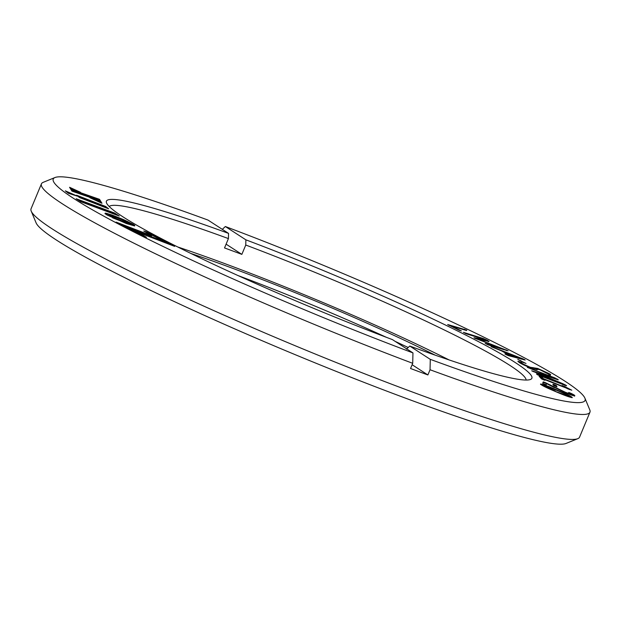 <?xml version="1.0" encoding="UTF-8"?>
<svg xmlns="http://www.w3.org/2000/svg" width="621" height="621" viewBox="0 0 621 621"><rect width="100%" height="100%" fill="white"/><g stroke="black" fill="none" stroke-linecap="round" stroke-linejoin="round"><path stroke-width="0.93" d="M542.669 383.343L543.228 381.876L545.091 382.513L565.793 392.456L571.095 394.156L568.712 392.464L570.598 393.178C573.688 394.622 575.069 395.476 574.751 395.748C574.503 396.182 571.693 395.313 566.329 393.14L546.643 383.654L546.208 384.81L542.669 383.343M553.66 385.47L553.047 384.213L554.662 384.787L556.362 385.563L556.975 386.829L553.66 385.47M539.129 376.342L542.451 377.653L543.445 378.709L567.089 388.109L563.604 385.975L571.778 390.198L544.089 379.377L544.951 380.285L543.398 379.757L541.636 378.973L539.121 376.318M562.579 385.711L562.145 385.439M517.906 359.474L526.018 363.502L517.79 359.38M488.09 344.857L485.156 343.374L504.042 349.219L475.018 338.344L474.002 337.739L485.257 339.703L466.332 333.834L463.398 332.344L483.379 338.546L487.764 340.502L488.618 341.286L479.552 339.788L508.094 350.811L488.09 344.857M489.1 341.317L488.618 341.286M554.902 391.269C545.704 387.419 540.914 385.004 540.549 384.026C543.352 384.422 549.15 386.557 557.93 390.415C567.113 394.257 571.894 396.664 572.283 397.65C569.496 397.261 563.705 395.135 554.902 391.269M526.111 380.044A225.912 18.941 22.6 0 0 245.753 245.031L245.869 239.83L225.345 226.525L222.318 229.351M245.869 239.83A230.43 19.321 -157.4 0 1 530.505 379.454A230.43 19.321 -157.4 0 1 409.767 346.052L406.421 349.165M430.283 359.349A288.035 24.149 22.6 0 0 584.904 398.139L589.779 409.852A297.071 24.91 -157.4 0 1 589.95 412.197A297.071 24.91 -157.4 0 1 430.043 369.751L430.283 359.349L409.767 346.052M584.904 398.139A288.035 24.149 22.6 0 0 225.345 226.525M459.276 330.325L447.671 324.511L466.767 330.124L452.189 326.467L461.38 330.908L459.276 330.325M508.133 355.569L504.865 353.939L509.367 355.127L501.489 350.849L491.809 346.968C490.722 346.409 490.815 346.371 492.073 346.844L524.155 359.349L525.164 360.04L508.133 355.569M491.809 346.968C490.722 346.409 490.815 346.371 492.073 346.844L491.987 347.061M519.606 361.764L519.435 362.175L521.438 362.99L521.609 362.579L522.789 363.89L530.21 367.267L537.693 368.439L549.306 373.718C551.207 374.82 551.106 375.045 548.995 374.401L539.921 369.72L537.196 369.13L537.219 369.712L532.554 368.602C526.709 366.39 522.354 364.411 519.498 362.672L517.898 361.321L519.606 361.764L521.609 362.579L521.384 363.2M545.727 372.305L549.135 374.137L549.306 373.718C551.207 374.82 551.106 375.045 548.995 374.401M557.968 379.796L537.724 373.097L562.331 383.483L565.793 385.129L566.6 385.711L565.327 385.408L537.677 374.859L536.451 373.966L562.634 383.964L531.677 370.776L554.747 378.259L527.322 367.376L554.972 377.925L558.349 379.827M245.753 245.031L241.856 254.377A225.912 18.941 22.6 0 0 233.108 251.109A225.912 18.941 22.6 0 0 224.523 247.934L228.419 238.588A225.912 18.941 22.6 0 0 109.226 206.514M449.123 359.939A225.912 18.941 22.6 0 0 227.488 264.616A225.912 18.941 22.6 0 0 177.746 246.972M190.973 253.5A207.833 17.427 -157.4 0 1 233.923 268.784A207.833 17.427 -157.4 0 1 435.166 355.15M408.191 347.512A203.315 17.046 22.6 0 0 395.166 341.379M386.378 337.312A203.315 17.046 22.6 0 0 238.006 275.553M241.856 254.377L226.098 244.162M228.536 233.387A230.43 19.321 -157.4 0 0 106.548 202.982A230.43 19.321 -157.4 0 0 392.433 339.609L412.957 352.907A288.035 24.149 22.6 0 1 54.959 177.544A288.035 24.149 22.6 0 1 208.019 220.082L228.536 233.387L228.419 238.588M412.957 352.907L412.709 363.308L410.551 368.501A297.071 24.91 22.6 0 0 419.276 371.762A297.071 24.91 22.6 0 0 427.885 374.944L412.119 364.729M430.043 369.751L427.885 374.944M412.709 363.308A297.071 24.91 -157.4 0 1 41.428 183.87A297.071 24.91 -157.4 0 1 43.206 182.333L54.959 177.544M41.428 183.87L31.05 208.803A297.071 24.91 22.6 0 0 31.221 211.148A297.071 24.91 22.6 0 0 411.055 391.509A297.071 24.91 22.6 0 0 577.794 438.667A297.071 24.91 22.6 0 0 579.572 437.13L589.95 412.197M577.794 438.667L566.042 443.456A288.035 24.149 -157.4 0 1 404.38 397.735A288.035 24.149 -157.4 0 1 36.096 222.861L31.221 211.148M77.361 196.143L65.329 190.857L68.388 193.271L77.361 196.143M121.398 220.727L107.091 215.037L126.467 223.591L134.555 225.943L134.796 225.477L132.723 224.065L121.398 220.727L121.227 221.146L119.744 220.602L119.915 220.183M107.006 214.975L116.787 217.761L132.591 223.995L123.284 219.492L111.951 214.998L105.221 213.135L104.965 213.593L107.006 214.975M124.2 226.285L168.57 243.238L146.634 231.92L143.738 230.996L151.586 235.654L116.111 222.116L124.2 226.285M79.511 197.548L108.659 208.835L105.671 206.475L76.53 195.196L79.511 197.548M80.753 201.709L119.232 216.015L114.668 213.065L76.197 198.759L80.753 201.709M101.984 203.292L100.897 201.546L89.882 197.703L101.984 203.292M69.568 187.278L70.569 188.9L80.583 192.347L69.568 187.278M146.502 237.331L138.84 232.681L174.648 246.374L171.109 244.542L126.731 227.596L146.502 237.331M99.523 199.318L70.841 189.343L71.951 191.128L100.61 201.08L99.523 199.318L99.352 199.737L71.221 189.948M100.066 200.886L99.352 199.737M144.693 236.748L138.662 233.1L138.84 232.681L130.332 229.452M170.938 244.953L171.109 244.542M76.321 190.88L69.994 187.969M101.378 203.02L100.897 201.546M100.726 201.957L94.074 199.644M117.322 215.308L114.497 213.477L114.668 213.065M114.497 213.477L77.936 199.884M107.286 208.299L105.5 206.894L105.671 206.475M105.5 206.894L77.734 196.143M164.798 241.794L146.455 232.332L146.634 231.92M146.455 232.332L145.446 232.013M119.698 223.971L151.415 236.073L151.586 235.654M127.126 221.705L127.297 221.301M126.863 221.604L125.83 221.123L126.001 220.711M125.83 221.123L124.495 220.517L124.666 220.106M124.495 220.517L123.113 219.912L123.284 219.492M123.113 219.912L121.7 219.306L121.871 218.887M121.7 219.306L120.272 218.701L120.443 218.281M120.272 218.701L118.821 218.103L118.991 217.684M118.821 218.103L117.377 217.521L117.548 217.109M117.377 217.521L115.933 216.954L116.111 216.543M115.933 216.954L114.512 216.418L114.691 215.999M114.512 216.418L113.123 215.898L113.301 215.479M113.123 215.898L111.78 215.417L111.951 214.998M111.78 215.417L110.515 214.975L110.685 214.563M110.515 214.975L109.366 214.602L109.544 214.183M109.366 214.602L108.341 214.284L108.512 213.865M108.341 214.284L107.425 214.02L107.604 213.601M107.425 214.02L106.641 213.818L106.82 213.399M106.641 213.818L105.981 213.671L106.16 213.251M105.981 213.671L105.624 213.166M105.454 213.577L105.221 213.135M119.744 220.602L118.285 220.059L118.456 219.64M118.285 220.059L116.864 219.516L117.035 219.097M116.864 219.516L115.506 218.98L115.677 218.569M115.506 218.98L114.202 218.468L114.373 218.056M114.202 218.468L112.968 217.979L113.138 217.56M112.968 217.979L112.572 217.816M134.656 225.935L134.796 225.477M134.625 225.889L134.493 225.206M134.322 225.625L134.058 224.887M133.88 225.307L133.461 224.507M133.29 224.918L132.723 224.065M132.677 224.057L132.529 224.476L132.7 224.057M132.506 224.468L132.607 224.049M132.428 224.468L132.475 224.034M132.304 224.453L132.296 224.018M132.118 224.429L132.032 223.971M131.862 224.391L131.706 223.917M131.528 224.328L131.303 223.832M131.124 224.243L130.806 223.715M130.627 224.134L130.208 223.576M130.037 223.987L129.354 223.808L129.525 223.389M129.354 223.808L128.555 223.583L128.726 223.164M128.555 223.583L127.647 223.312L127.817 222.892M127.647 223.312L126.614 222.986L126.785 222.574M126.614 222.986L125.458 222.613L125.628 222.194M125.458 222.613L124.169 222.178L124.34 221.767M124.169 222.178L122.733 221.681L122.904 221.262M122.733 221.681L121.227 221.146M73.231 194.815L66.734 191.967M540.557 384.422L545.269 385.742M567.943 395.367L572.096 397.673M567.4 396.361L568.782 396.625L568.96 396.206C567.912 395.228 564.124 393.388 557.596 390.694L543.887 385.478L543.639 385.944L544.757 386.751M568.782 396.625L568.96 396.206L555.089 391.346M543.887 385.478C544.92 386.456 548.7 388.288 555.236 390.989M448.905 325.319L466.596 330.543M464.617 329.177L464.438 329.596M487.089 344.438L503.903 349.654L504.081 349.243M475.081 338.367L485.102 340.129L485.273 339.71M465.331 333.415L484.869 339.578M483.379 338.546L483.208 338.957M485.933 339.578L485.762 339.998L488.44 341.697M485.257 339.757L485.762 339.998M487.764 340.502L487.586 340.921M506.185 349.84L506.006 350.26L506.821 350.671M504.035 349.351L506.006 350.26M506.084 354.723L509.197 355.546L509.367 355.127M501.954 351.106L504.749 352.169M520.584 358.232L523.984 359.761M521.826 358.224L521.656 358.635M504.78 352.091L504.609 352.511L511.207 356.089L520.445 358.55L520.623 358.131L504.78 352.091L511.378 355.678L520.623 358.131M511.207 356.089L511.378 355.678M520.755 360.475L520.584 360.894L524.077 362.905M519.653 360.483L520.584 360.894M518.186 361.748L519.435 362.175M522.789 363.89L523.34 364.729M522.618 364.31L521.461 363.013M530.21 367.267L530.047 367.655M537.693 368.439L537.522 368.858L538.749 369.316M530.986 368.02L532.771 368.284L532.942 367.873M532.919 367.593L537.522 368.858M549.135 374.137C551.037 375.239 550.928 375.464 548.817 374.812M537.196 369.13L537.049 369.844M532.841 371.428L554.576 378.678L554.747 378.259M554.724 378.313L557.472 379.656M554.972 377.925L554.801 378.344M557.309 378.996L557.13 379.408M565.793 385.129L565.63 385.525M562.152 383.894L565.622 385.548M540.627 376.846L540.456 377.265L544.066 379.439M539.75 376.986L540.456 377.265M542.451 377.653L542.273 378.073M543.445 378.709L543.266 379.12M570.187 389.755L566.942 388.467M565.514 386.798L565.351 387.186M544.089 379.377L544.159 380.052M554.662 384.787L554.491 385.206L556.548 386.704M552.869 384.632L554.491 385.206M556.362 385.563L556.183 385.983M545.091 382.513L544.92 382.932L546.635 383.677L546.193 384.818M543.057 382.288L544.92 382.932M547.699 383.693L547.528 384.104M549.135 384.935L554.359 387.605M565.793 392.456L565.638 392.845M571.095 394.156L570.924 394.568L567.757 393.722M570.42 393.598C573.509 395.041 574.899 395.895 574.58 396.167M553.932 386.883L553.761 387.302M521.702 362.68L521.524 363.099"/></g></svg>
